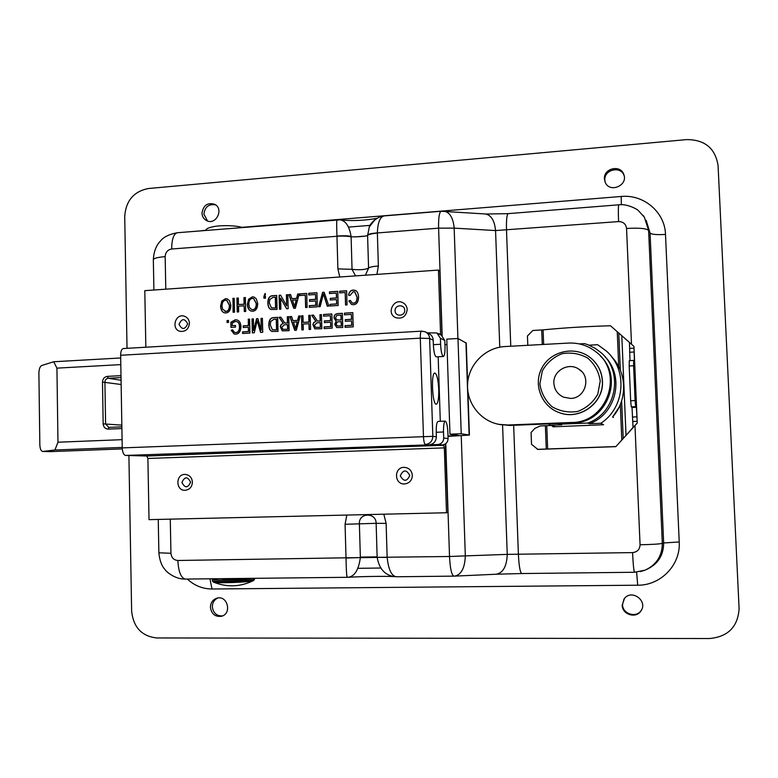 <?xml version="1.0" encoding="UTF-8"?>
<svg xmlns="http://www.w3.org/2000/svg" width="778" height="778" viewBox="0 0 778 778"><rect width="100%" height="100%" fill="white"/><g stroke="black" fill="none" stroke-linecap="round" stroke-linejoin="round"><path stroke-width="1.17" d="M412.359 475.397C412.039 480.396 409.461 483.245 404.628 483.935C394.038 484.743 393.736 466.868 404.346 467.345C409.082 467.841 411.757 470.525 412.359 475.397M192.409 482.117C192.069 486.931 189.667 489.654 185.222 490.286C175.604 490.996 175.4 474.094 185.018 474.405C189.424 474.823 191.894 477.391 192.409 482.117M404.735 310.198C404.978 316.461 395.205 317.064 395.068 310.801C394.816 304.558 404.579 303.926 404.735 310.198M407.195 309.595C406.135 316.5 402.314 319.194 395.72 317.667C385.985 313.729 393.649 297.634 402.868 302.691C405.542 304.159 406.982 306.464 407.195 309.595M189.433 323.269C188.733 329.123 185.65 331.817 180.185 331.36C170.888 329.415 175.157 313.242 184.201 316.15C187.42 317.259 189.171 319.632 189.433 323.269M252.412 298.421C250.117 298.606 248.921 300.571 248.824 304.315L249.446 307.475L251.547 309.518L252.656 309.654C254.989 309.537 256.186 307.514 256.254 303.585L253.599 298.577L252.412 298.421M251.595 309.527L252.85 309.722C255.184 309.605 256.39 307.582 256.458 303.663L253.754 298.635M256.283 298.781L257.732 303.508C257.586 308.351 255.904 310.928 252.704 311.229L251.08 311.035C248.814 310.266 247.569 308.039 247.346 304.363L248.571 299.248L252.364 296.846L254.134 297.07L256.283 298.781M254.134 297.07L252.568 296.924L248.766 299.326L247.55 304.441C247.754 308 248.931 310.198 251.1 311.044M265.444 296.292L264.685 296.253L265.434 296.204L265.483 298.149L263.966 298.246L263.917 296.301L265.094 293.462L265.483 294.172L264.685 296.253M265.172 293.617L264.15 298.237M292.45 300.152L294.726 306.882L296.379 299.977L292.45 300.152M294.551 306.814L296.204 299.9M299.199 294.016L297.857 294.113L296.768 298.431L291.954 298.664L296.593 298.353L297.673 294.035L299.229 293.928L295.348 308.234L293.763 308.341L288.901 294.619L290.564 294.512L291.954 298.664M290.593 294.599L289.085 294.697L293.919 308.331M306.707 293.52L299.968 293.967L300.007 295.533M299.793 293.889L306.707 293.423L307.077 307.485L305.618 307.573L305.287 295.183L299.831 295.552L299.968 293.967M305.287 295.183L305.783 307.563M316.938 292.829L308.817 293.374L308.866 294.94M308.642 293.296L316.938 292.742L317.317 306.824L309.284 307.339L309.236 305.676L315.81 305.248L315.693 300.96L309.547 301.358L309.498 299.695L315.644 299.297L315.518 294.502L308.691 294.959L308.817 293.374M315.518 294.502L315.819 299.365L309.673 299.773L309.712 301.349M315.693 300.96L315.975 305.326L309.411 305.744L309.459 307.329M324.183 292.343L322.792 292.431L318.854 306.726M323.424 293.851L320.166 306.639L318.659 306.736L322.627 292.353L324.154 292.256L328.88 306.075L327.275 306.182L323.424 293.851L327.421 306.172M337.769 291.429L329.571 291.974L329.619 293.559M329.405 291.896L337.769 291.342L338.158 305.482L330.057 305.997L330.008 304.334L336.631 303.906L336.514 299.588L330.319 299.997L330.271 298.324L336.466 297.916L336.329 293.102L329.454 293.569L329.571 291.974M336.329 293.102L336.631 297.993L330.436 298.402L330.475 299.987M336.514 299.588L336.796 303.974L330.183 304.402L330.222 305.987M346.618 290.836L339.753 291.293L339.801 292.878M339.597 291.215L346.618 290.739L347.027 304.908L345.539 305.005L345.179 292.518L339.636 292.888L339.753 291.293M345.179 292.518L345.695 304.995M353.231 291.672L350.032 295.484L348.515 295.115C349.166 291.906 350.713 290.223 353.154 290.058L355.458 290.447C357.306 291.351 358.357 293.588 358.59 297.147C358.434 301.932 356.723 304.461 353.455 304.743L351.52 304.431L348.875 300.911L350.333 300.386L352.171 302.934L353.436 303.128C355.789 303.031 356.995 301.076 357.053 297.254L354.71 291.925L353.231 291.672M354.865 292.003L357.209 297.332C357.151 301.144 355.945 303.109 353.591 303.206L352.327 303.002M350.363 300.502L349.03 300.989L351.5 304.422M355.643 290.544L353.309 290.145C350.878 290.301 349.332 291.974 348.68 295.154M228.508 320.526L227.215 320.614L227.254 322.471M227.001 320.546L228.499 320.448L228.547 322.393L227.05 322.481L227.215 320.614M235.501 325.544L232.33 325.661L235.501 325.467L235.53 327.11L230.969 327.402L230.842 322.248L231.173 327.382M230.842 322.248L235.277 319.787L237.057 319.982C239.429 320.721 240.723 322.919 240.947 326.566C240.781 331.37 239.031 333.898 235.695 334.151L234.168 334.015L231.202 330.29L232.476 329.765L234.625 332.478L235.685 332.576C238.126 332.439 239.391 330.494 239.478 326.77C239.342 323.794 238.408 322.063 236.668 321.586L235.364 321.45L232.272 323.084L232.33 325.661M236.823 321.635L236.872 321.645C238.613 322.131 239.546 323.852 239.682 326.828C239.585 330.562 238.331 332.498 235.89 332.634L234.684 332.488M232.505 329.891L231.406 330.349L234.217 334.034M237.057 319.982L235.481 319.855L231.056 322.306M249.582 319.204L248.357 319.281L248.503 325.603L243.426 325.914L243.456 327.48M248.153 319.213L249.582 319.126L249.913 333.052L242.6 333.49L242.561 331.846L248.445 331.496L248.347 327.178L243.261 327.489L243.222 325.846L248.308 325.535L248.357 319.281M248.347 327.178L248.639 331.554L242.765 331.914L242.804 333.48M262.4 318.397L261.214 318.474L261.301 330.29L261.019 318.406L262.4 318.319L262.74 332.284L260.572 332.41L257.178 320.653L260.747 332.401M257.178 320.653L254.289 332.789L252.354 332.906L252.014 318.97L253.404 318.883L253.677 330.543L256.565 318.688L257.858 318.61L261.301 330.29M257.878 318.688L256.759 318.756L253.677 330.543M253.404 318.961L252.218 319.038L252.549 332.896M284.349 324.776L281.694 327.305L283.017 329.337L287.792 329.298L287.675 324.65L284.349 324.776M283.075 329.357L287.792 329.298M287.607 329.24L287.49 324.591M288.745 316.743L287.471 316.821L287.627 323.045L284.816 323.016M283.192 323.405L279.049 317.278L280.877 317.161L284.748 322.996L287.452 322.987L287.286 316.753L288.745 316.665L289.105 330.699L282.229 330.844L280.245 326.556L281.159 324.514L283.192 323.405L281.344 324.582L280.43 326.614L282.278 330.864M280.916 317.239L279.234 317.346L283.377 323.473M317.006 322.773L314.322 325.321L315.615 327.353L320.487 327.324L320.361 322.646L317.006 322.773M315.654 327.363L320.487 327.324M320.322 327.266L320.196 322.578M321.45 314.691L320.147 314.769L320.322 321.032L317.424 320.993M315.839 321.402L311.628 315.226L313.485 315.109L317.366 320.974L318.445 321.071L320.147 320.964L319.982 314.701L321.45 314.613L321.839 328.734L314.808 328.861L312.853 324.562L313.787 322.51L315.839 321.402L313.952 322.578L313.028 324.63L314.847 328.87M313.524 315.187L311.803 315.294L316.004 321.46M331.836 314.03L323.658 314.545L323.706 316.14M323.492 314.477L331.836 313.952L332.235 328.112L324.144 328.598L324.095 326.925L330.708 326.527L330.592 322.209L324.397 322.588L324.348 320.915L330.543 320.536L330.407 315.722L323.541 316.15L323.658 314.545M330.407 315.722L330.708 320.604L324.523 320.983L324.562 322.578M330.592 322.209L330.874 326.585L324.261 326.984L324.309 328.588M338.673 321.752L337.312 321.975L336.164 324.027L337.244 325.924L341.406 325.953L341.289 321.674L338.673 321.752M337.292 325.943L341.406 325.953M341.25 325.885L341.124 321.606M338.138 315.236L336.767 315.498L335.522 317.842L336.796 319.952L341.241 320.001L341.104 315.129L338.138 315.236M336.845 319.972L341.241 320.001M341.075 319.933L340.939 315.061M342.378 313.369L338.245 313.631C335.483 313.816 334.122 315.275 334.17 318.007L336.047 321.188L334.005 317.939C333.966 315.207 335.328 313.748 338.09 313.563L342.378 313.291L342.777 327.48L336.728 327.538L334.696 324.348L336.193 321.236L334.861 324.407L336.748 327.548M352.813 312.717L344.557 313.233L344.596 314.827M344.391 313.164L352.813 312.639L353.222 326.848L345.062 327.334L345.014 325.661L351.675 325.262L351.559 320.925L345.315 321.304L345.267 319.632L351.51 319.243L351.364 314.409L344.44 314.837L344.557 313.233M351.364 314.409L351.666 319.311L345.422 319.7L345.471 321.295M351.559 320.925L351.841 325.321L345.169 325.729L345.218 327.324M310.218 315.391L308.924 315.479L309.099 322.111L303.148 322.393L308.924 322.043L308.749 315.411L310.218 315.314L310.587 329.405L309.119 329.493L308.973 323.706L303.187 324.056L303.342 329.843L301.874 329.93L301.504 315.858L302.973 315.771L303.148 322.393M302.973 315.849L301.689 315.926L302.059 329.921M308.973 323.706L309.294 329.483M293.452 322.15L295.737 328.899L297.391 321.975L293.452 322.15M295.552 328.831L297.206 321.917M300.211 316.024L298.859 316.111L297.779 320.439L292.956 320.653L297.595 320.371L298.684 316.043L300.24 315.946L296.35 330.261L294.765 330.358L289.893 316.597L291.565 316.49L292.956 320.653M291.594 316.568L290.077 316.656L294.92 330.349M273.934 319.252L270.715 321.489L270.277 324.922L272.378 329.765L276.735 329.862L276.462 319.175L273.934 319.252M272.592 329.843L276.735 329.862M276.54 329.794L276.278 319.106M277.678 317.443L273.914 317.677C270.666 317.745 269.023 320.205 268.984 325.058C269.178 328.724 270.267 330.874 272.261 331.516M273.73 317.609L277.678 317.356L278.028 331.37L272.067 331.447C270.073 330.815 268.984 328.656 268.799 325C268.828 320.137 270.472 317.677 273.73 317.609L273.914 317.677M287.792 294.784L286.576 294.872L286.674 305.764L286.392 294.794L287.792 294.697L288.152 308.701L286.654 308.798L280.595 298.188L280.877 309.167L279.487 309.255L279.137 295.28L280.625 295.183L286.674 305.764M280.673 295.261L279.321 295.358L279.672 309.245M280.595 298.188L286.79 308.788M272.961 297.352L269.742 299.588L269.314 303.021L271.405 307.845L275.752 307.932L275.49 297.264L272.961 297.352M271.668 307.942L275.752 307.932M275.568 307.855L275.295 297.186M276.705 295.533L272.942 295.786C269.694 295.864 268.06 298.334 268.021 303.177C268.196 306.629 269.178 308.73 270.987 309.488M272.747 295.708L276.705 295.446L277.056 309.42L270.958 309.479C269.052 308.788 268.011 306.658 267.827 303.109C267.865 298.256 269.509 295.796 272.747 295.708L272.942 295.786M245.381 297.634L244.156 297.721L244.311 304.256L238.476 304.558L244.107 304.179L243.952 297.643L245.381 297.546L245.712 311.433L244.282 311.531L244.146 305.822L238.515 306.192L238.652 311.89L237.222 311.988L236.911 298.12L238.331 298.023L238.476 304.558M238.331 298.11L237.115 298.198L237.426 311.968M244.146 305.822L244.477 311.521M234.207 298.392L232.992 298.47L233.303 312.241M232.787 298.392L234.207 298.305L234.528 312.153L233.099 312.25L232.992 298.47M225.601 300.22C223.325 300.405 222.138 302.36 222.031 306.075L222.654 309.226L225.815 311.394C228.129 311.278 229.325 309.265 229.393 305.355L226.719 300.357L225.601 300.22M224.842 311.288L226.028 311.463C228.333 311.346 229.529 309.333 229.598 305.423L226.865 300.405M229.422 300.58L230.852 305.277C230.696 310.101 229.033 312.659 225.863 312.96L224.336 312.795C222.051 312.056 220.796 309.829 220.582 306.133L221.788 301.037L225.552 298.645L227.215 298.849L229.422 300.58M227.39 298.908L225.756 298.723L222.002 301.115L220.787 306.201C220.991 309.8 222.187 311.997 224.375 312.805M145.846 347.221L144.796 290.651L438.442 270.083L440.552 333.82L438.782 333.918M444.335 447.875L446.494 512.751L149.026 519.646L147.898 458.456L444.335 447.875L443.752 445.259L146.847 456.005L125.589 455.431L429.038 444.841C433.628 444.209 436.088 441.525 436.39 436.789L436.244 432.276C436.157 425.702 436.75 422.084 438.033 421.413L445.24 421.122C446.63 421.802 447.506 425.644 447.885 432.646L448.079 438.568L443.713 438.024C443.46 441.846 441.476 444.014 437.761 444.53L442.225 444.967C445.882 444.462 447.836 442.332 448.079 438.568M443.713 438.024L443.509 431.994C443.411 425.41 443.985 421.793 445.24 421.122M443.752 445.259L442.225 444.967M443.411 356.47C441.953 355.74 441.019 351.675 440.601 344.275L440.406 338.304L444.802 340.482L445.006 346.346C445.113 352.463 444.578 355.838 443.411 356.47L436.244 356.849C434.746 356.13 433.793 352.064 433.375 344.673L433.229 340.2C432.996 337.117 431.527 334.9 428.814 333.558L425.692 332.021M427.336 332.828L436.896 332.965L440.406 338.304M444.802 340.482L441.359 335.23L437.333 333.188M429.038 444.841L437.761 444.53M440.299 421.316L438.17 356.752M438.743 389.564C438.88 398.453 438.063 403.335 436.302 404.21C432.374 405.153 430.817 372.672 434.805 373.051C436.876 373.985 438.189 379.499 438.743 389.564M123.731 348.563L123.332 348.534C121.621 348.991 120.716 351.238 120.639 355.274L420.295 338.158L429.631 338.498C429.407 335.367 427.919 333.13 425.167 331.768L421.511 331.107C420.635 331.535 420.237 333.888 420.295 338.158L423.456 436.429C423.709 441.243 424.35 443.937 425.371 444.501C430.03 443.859 432.51 441.136 432.831 436.341L122.234 447.895C122.516 452.417 123.624 454.936 125.589 455.431M122.234 447.895L120.639 355.274M146.847 456.005L147.898 458.456M440.543 334.822L440.552 333.82M438.442 270.083L439.862 271.133L441.992 335.571M445.434 443.888L447.885 512.537L446.494 512.751M636.618 572.17L637.697 585.212C660.765 585.523 680.75 564.857 679.223 541.955L663.653 542.966C663.595 555.278 657.994 564.069 646.868 569.35M679.223 541.955L665.501 234.421C656.72 234.927 651.575 234.47 650.068 233.05L663.653 542.966L662.311 543.316C660.25 544.007 652.839 544.493 640.061 544.765C639.788 549.453 637.289 552.069 632.572 552.604L507.246 554.374L465.322 555.891C464.865 567.969 461.305 574.709 454.673 576.119L454.566 576.119M665.501 234.421C664.976 212.161 643.678 194.15 621.184 196.474L621.35 204.721M646.148 220.378L650.068 233.05L648.619 230.453C646.469 228.411 639.117 227.75 626.562 228.469L631.503 344.236M205.587 230.298L204.293 230.541M187.323 579.056C194.403 585.62 202.63 588.927 212.005 588.995L209.914 578.803M640.168 571.655L645.088 570.157C656.457 564.847 662.204 555.9 662.311 543.316L648.619 230.453L644.379 217.188L643.027 215.302M127.028 348.32L124.723 216.469C125.871 200.724 133.767 191.407 148.394 188.519L686.682 139.602C704.839 139.651 715.303 148.287 718.075 165.519L739.1 608.766C737.845 626.864 728.014 636.783 709.594 638.524L156.806 637.96C141.761 636.307 133.369 627.34 131.628 611.08L128.905 455.529M604.418 178.94C603.446 168.33 620.513 164.275 623.761 174.398C628.43 185.446 609.631 193.45 605.216 182.344L604.418 178.94M201.998 213.114C203.291 205.324 207.483 202.368 214.572 204.244C224.258 208.698 216.089 225.62 206.666 220.651C203.758 219.124 202.192 216.605 201.998 213.114M210.43 607.287C210.624 602.561 212.832 599.517 217.033 598.146C227.584 595.053 232.204 613.706 221.506 616.273C215.175 617.051 211.48 614.056 210.43 607.287M622.186 605.148L624.51 598.389C631.95 588.888 648.123 601.093 640.984 610.876C636.171 618.948 622.108 614.62 622.186 605.148M623.985 599.06L622.546 604.594C622.468 614.027 636.472 618.335 641.266 610.302L641.762 609.466M217.898 597.981C214.31 599.624 212.452 602.551 212.336 606.772C213.201 613.064 216.595 616.108 222.518 615.913M215.613 204.886C208.854 203.739 204.945 206.802 203.894 214.076L207.502 220.981M624.141 175.682L624.112 175.604C620.873 165.51 603.874 169.546 604.846 180.126L605.187 182.276M337.117 219.736L337.088 219.736C336.592 220.086 336.543 225.542 336.962 236.094C342.728 235.569 347.435 235.656 351.082 236.386C349.38 226.31 345.733 220.796 340.132 219.834L340.064 219.824M340.132 219.834L177.345 232.729C173.659 233.828 171.763 239.254 171.675 249.009L336.962 236.269C342.748 235.88 347.465 236.074 351.102 236.852L351.082 236.386M375.259 219.406L369.336 226.836L367.595 235.569C368.412 234.441 371.67 233.624 377.369 233.108L377.359 232.943C377.797 222.236 380.131 216.547 384.371 215.895L384.546 215.876M367.586 235.102C368.412 234.022 371.67 233.303 377.359 232.943L438.598 228.158C438.403 217.889 439.249 212.258 441.145 211.266L441.243 211.266M454.07 576.119L453.885 576.138C451.59 575.068 450.131 568.514 449.519 556.494L377.155 557.34C379.071 568.407 384.546 574.806 393.58 576.527L396.449 576.761C391.577 576.138 388.475 569.69 387.152 557.408L377.155 557.34M396.965 576.751L396.449 576.761M360.35 557.583L346.016 558.02C346.239 570.42 346.677 576.858 347.348 577.305L348.058 577.276C354.612 576.459 358.707 569.895 360.35 557.583L177.861 560.491C173.737 560.111 171.432 557.709 170.946 553.284L170.275 519.159M153.334 259.862L153.334 259.599C153.956 258.238 157.895 257.246 165.16 256.623C165.471 252.296 167.649 249.757 171.675 249.009M158.877 552.798L170.946 553.284M185.465 579.075L185.397 579.075C181.011 578.083 178.493 571.888 177.861 560.491M377.136 556.854L360.35 557.106L359.378 523.672C358.639 512.537 376.192 512.119 376.134 523.312L377.136 556.854M454.673 576.119L496.335 574.222C503.152 572.832 506.799 566.209 507.246 554.374L502.578 425.07M513.655 425.274L518.391 554.306C518.975 566.083 520.112 572.491 521.785 573.542L634.547 572.268C633.807 571.188 633.156 564.624 632.572 552.604M618.86 204.809L618.821 204.799C618.267 205.684 618.179 211.276 618.578 221.584C623.236 221.672 625.901 223.967 626.562 228.469M485.209 213.969L485.423 213.979C491.2 215.117 494.575 220.641 495.557 230.56L618.578 221.584M444.082 211.237L444.296 211.246C449.917 212.394 453.204 218.015 454.167 228.129L495.557 230.56L499.768 347.173M355.546 275.889L352.045 269.334L351.102 236.852C358.59 236.911 364.085 236.483 367.595 235.569L368.568 268.157L365.446 275.198M553.79 426.772L552.594 426.004M552.895 425.955L554.121 426.762M121.874 426.85L108.696 427.394L105.594 423.864L104.913 382.105C105.079 379.878 106.187 378.604 108.22 378.273L121.028 377.602M120.998 375.657L107.403 376.377C104.369 376.863 102.735 378.769 102.492 382.076L103.163 423.874C103.523 427.171 105.225 428.921 108.268 429.125L121.903 428.552M122.097 439.667L57.971 442.215L54.927 450.005L122.224 447.438M120.687 357.968L53.701 361.751L56.93 368.14L120.804 364.61M56.93 368.14L57.971 442.215M42.644 451.454L49.714 451.648L42.644 451.454C40.971 451.046 40.038 448.818 39.834 444.773L38.9 373.382C39.017 369.112 39.941 366.496 41.681 365.524L53.701 361.751M42.819 451.444L54.927 450.005M49.714 451.648L122.282 448.906M555.453 426.694L550.454 425.245L561.745 424.798L557.816 423.533M561.745 424.798L560.987 424.564M550.454 425.245L548.295 423.913M504.922 346.55L568.65 343.069C579.124 342.641 588.421 345.724 596.541 352.317C624.384 373.45 606.898 422.794 571.791 422.473L507.771 425.012L498.863 424.341C479.919 420.762 466.032 402.245 467.646 383.077C469.066 363.89 485.666 347.523 504.922 346.55M498.766 424.321L509.639 425.44L573.075 422.931C606.072 423.174 624.442 378.371 600.392 356.023M553.878 383.243C552.876 370.892 568.465 361.935 578.706 369.073C591.727 376.513 585.591 398.482 570.517 398.414L563.554 397.169C557.622 394.378 554.403 389.729 553.878 383.243M613.453 417.475L612.578 416.979C627.671 400.291 627.214 372.769 611.664 356.801M589.024 345.179L597.63 344.712L606.334 351.004C627.992 369.686 625.162 407.614 600.849 423.271L603.602 424.749L553.1 426.811L551.874 425.654M559.752 424.175L587.75 423.067L589.384 423.718L600.849 423.271M587.75 423.067C616.653 413.04 624.18 371.164 600.509 352.249L595.258 348.379L588.256 344.868L584.541 343.613L579.289 343.905M604.759 356.499C625.065 376.231 616.361 414.275 589.384 423.718M592.719 359.718C598.729 365.611 601.968 372.759 602.444 381.171C604.049 402.615 580.359 420.295 560.218 412.972L558.361 412.301M637.172 421.297L636.394 407.302L635.665 406.661L635.091 400.553L630.666 400.738L631.259 406.845L632.028 407.478L633.049 427.511L637.24 423.047L637.172 421.297L632.796 421.472M635.665 406.661L631.259 406.845M636.394 407.302L632.028 407.478M636.803 416.852L632.426 417.027M551.213 425.469L540.136 425.965L534.904 428.377L531.073 432.519L531.51 444.306L537.841 449.412L615.836 446.65L633.049 427.511M637.24 423.047L615.836 446.65M618.987 407.409L612.617 416.998M552.38 425.809L553.43 426.791M537.316 449.344L615.524 446.572M634.041 348.155L629.684 348.388L629.421 342.388L633.963 346.414L634.43 361.517L633.681 360.428L633.613 365.757L629.188 365.971L629.285 360.642L633.681 360.428M634.021 352.016L629.674 352.249L629.684 348.388M630.024 360.613L629.674 352.249M630.666 400.738L629.188 365.971M527.795 345.306L527.445 335.979L532.823 330.485L543.083 329.872C564.332 327.791 586.807 326.42 610.497 325.778L629.421 342.388M617.168 364.016L611.712 356.869M633.613 365.757L635.091 400.553M377.155 557.408L360.35 557.661M380.461 568.028L358.016 568.319M348.573 227.088L370.065 225.377M355.118 236.882L365.699 236.055M447.992 436.011L458.33 435.417L449.966 434.192L461.228 433.754L469.406 435.067L448.011 436.37M446.971 344.566L444.948 344.673M467.627 383.282L466.246 343.098L457.979 338.498L446.786 339.13L449.966 434.192M457.979 338.498L461.228 433.754M409.802 475.484C406.816 481.776 403.656 481.874 400.3 475.776C403.267 469.484 406.437 469.387 409.802 475.484M190.62 482.185C187.838 488.205 184.94 488.292 181.916 482.448C184.697 476.428 187.595 476.34 190.62 482.185M187.673 323.813C184.911 329.833 182.033 330.008 179.037 324.348C181.789 318.328 184.668 318.153 187.673 323.813M436.244 432.276L443.509 431.994M440.601 344.275L433.375 344.673M421.715 331.146L123.332 348.534M436.39 436.789L432.831 436.341L429.631 338.498L433.229 340.2M621.184 196.474L241.511 227.371M204.293 230.405L201.249 230.784M212.005 588.995L637.697 585.212M165.792 289.173L165.16 256.623M634.994 426.052L640.061 544.765M508.229 213.639L508.18 213.639C506.799 214.572 506.245 220.086 506.507 230.181L510.757 346.229M461.237 435.816L465.322 555.891L449.519 556.494L445.765 443.645M442.167 335.688L438.598 228.158L454.167 228.129L457.921 338.498M387.143 557.233L386.121 523.39L376.134 523.312L345.072 524.275L346.016 557.845M386.121 523.39L383.817 514.209M346.803 515.065L345.072 524.275M376.931 274.391L378.361 265.988L377.369 233.108M336.962 236.269L337.885 268.887L339.762 276.987M337.885 268.887L352.045 269.334C359.553 270.122 365.067 269.723 368.568 268.157C369.385 267.175 372.652 266.455 378.361 265.988M109.037 427.394L108.268 429.125M121.845 425.138L103.163 423.874M121.144 384.507L102.492 382.076M121.076 380.257L108.22 378.273L107.403 376.377M507.771 425.012L509.639 425.44M571.791 422.473L573.075 422.931M600.237 381.055L597.757 394.251C593.128 402.333 586.476 408.051 577.772 411.426C568.592 412.885 560.004 411.319 552.03 406.709C545.242 400.544 541.187 392.939 539.874 383.904L542.334 370.853C546.866 362.849 553.44 357.131 562.037 353.708C571.169 352.142 579.766 353.62 587.818 358.143C594.723 364.279 598.865 371.913 600.237 381.055M602.337 381.094C603.952 402.547 580.232 420.246 560.082 412.914C541.77 407.176 532.774 384.575 541.984 367.868C550.805 350.966 574.923 345.578 590.035 357.413C597.63 363.482 601.725 371.378 602.337 381.094M546.759 425.702L547.644 448.974M545.378 425.761L546.263 449.032M637.114 420.276L634.07 349.03M621.817 335.921L626.027 435.612M542.266 344.508L541.712 329.979M543.647 344.44L543.083 329.872M618.773 333.227L620.329 370.202M621.622 400.942L623.207 438.607M617.255 331.866L618.724 366.759M620.309 404.531L621.797 440.085M222.78 578.842L223.403 578.657C216.868 579.843 239.906 579.6 243.845 578.433M238.243 578.501L223.656 578.657M252.315 578.346C244.885 580.437 203.622 580.865 214.991 578.754M213.094 581.963L213.376 582.09C216.673 583.568 252.228 582.119 253.686 580.466L254.435 579.192C256.682 581.02 212.287 582.819 212.336 580.884L212.336 580.767M212.326 580.476L212.326 580.592C212.287 582.528 256.672 580.728 254.425 578.9L254.241 578.326M452.047 434.484L452.086 435.855M465.944 342.709L469.124 434.951M369.21 227.127C370.279 223.675 373.537 220.378 378.993 217.247L384.371 215.885L441.145 211.266L485.423 213.979M177.238 232.748C169.089 234.285 163.497 237.047 160.453 241.024C156.222 245.313 153.85 251.498 153.334 259.57M158.877 552.876L158.245 519.432M153.908 290.009L153.334 259.599M158.887 552.886C159.616 560.442 161.678 566.014 165.072 569.613C166.871 572.637 176.412 579.542 185.358 579.075M185.397 579.075L347.338 577.305M348.145 577.276C360.593 576.517 383.953 576.07 393.863 576.586L393.707 576.547M396.654 576.761L454.615 576.119M496.422 574.213L521.766 573.542M645.079 570.157L634.547 572.268M644.379 217.198L638.3 210.556C636.579 208.64 626.076 203.564 618.821 204.809L508.16 213.639M508.092 213.658L485.783 214.018M369.394 226.69L374.228 220.232M377.019 218.239C373.887 219.036 357.656 221.74 340.521 219.902M641.266 610.302L640.984 610.876M624.112 175.604L623.761 174.398M498.863 424.341L500.808 424.769M581.662 371.514L578.706 369.073M560.218 412.972L560.082 412.914C541.76 407.176 532.755 384.556 541.965 367.858C550.785 350.956 574.913 345.568 590.035 357.413M634.07 348.739L637.143 420.616M241.832 227.487C240.373 226.32 226.466 224.706 214.952 226.369C205.518 228.09 206.287 229.734 205.499 230.444M253.511 580.553C240.324 587.011 226.943 587.526 213.376 582.09L212.326 580.592C212.054 579.668 212.909 579.056 214.903 578.754M467.918 391.762L469.406 435.028"/></g></svg>
